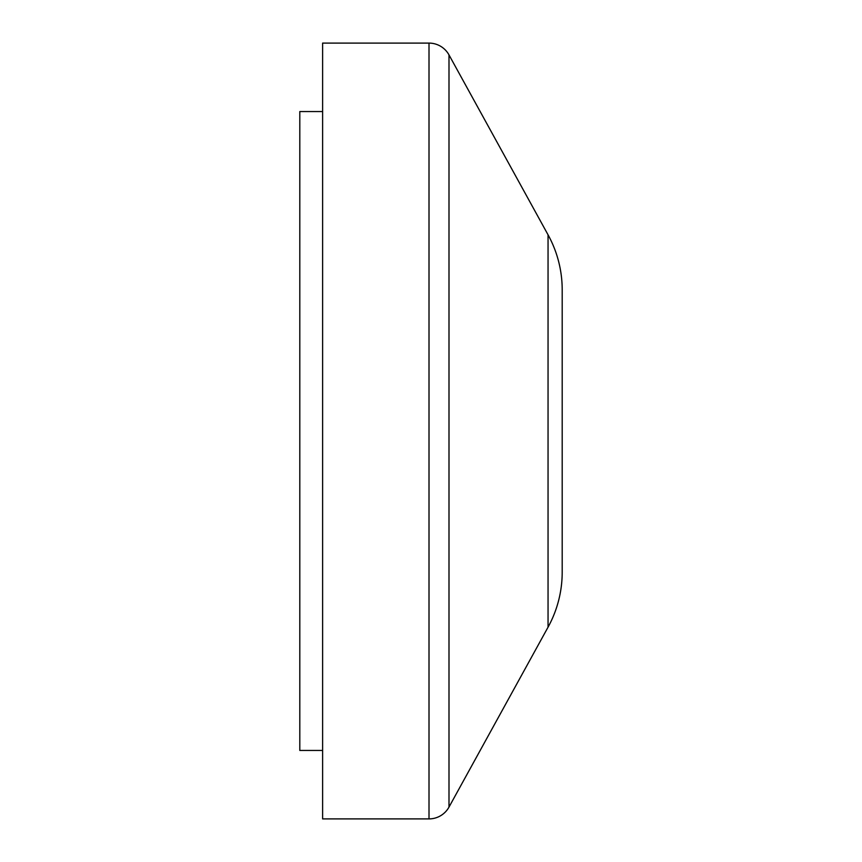 <?xml version="1.0" encoding="UTF-8"?>
<svg xmlns="http://www.w3.org/2000/svg" width="862" height="862" viewBox="0 0 862 862"><rect width="100%" height="100%" fill="white"/><g stroke="black" fill="none" stroke-linecap="round" stroke-linejoin="round"><path stroke-width="1.29" d="M562.196 289.847L562.196 572.152L562.196 289.847A114.086 114.086 0 0 0 548.049 234.82L448.994 54.909A22.821 22.821 0 0 0 429.007 43.1L322.614 43.1L322.614 818.9L429.007 818.9L429.007 43.1M562.196 572.152A114.086 114.086 0 0 1 548.049 627.18L448.994 807.091A22.821 22.821 0 0 1 429.007 818.9M322.614 111.554L299.804 111.554L299.804 750.446L322.614 750.446M548.049 627.18L548.049 234.82M448.994 807.091L448.994 54.909"/></g></svg>
